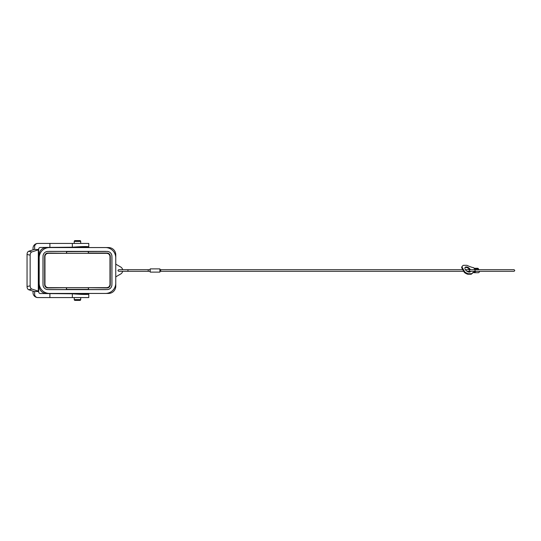 <?xml version="1.0" encoding="UTF-8"?>
<svg xmlns="http://www.w3.org/2000/svg" width="541" height="541" viewBox="0 0 541 541"><rect width="100%" height="100%" fill="white"/><g stroke="black" fill="none" stroke-linecap="round" stroke-linejoin="round"><path stroke-width="0.81" d="M148.193 271.305L118.797 271.305C117.742 270.77 117.742 270.23 118.797 269.695L127.974 269.695L127.974 271.305L122.638 271.305A4.037 4.037 0 0 1 120.697 273.996L116.173 276.613A0.805 0.805 150 0 0 115.767 277.31L115.767 286.175A7.27 7.27 -135 0 1 108.498 293.445L46.445 293.445A7.27 7.27 135 0 1 39.168 286.175L39.168 254.825A7.27 7.27 -135 0 1 46.445 247.555L108.498 247.555A7.27 7.27 135 0 1 115.767 254.825L115.767 263.69A0.805 0.805 -150 0 0 116.173 264.387L120.697 267.004A4.037 4.037 0 0 1 122.638 269.695L148.193 269.695L148.193 271.305L150.202 271.305M88.541 251.43L88.284 253.296L66.651 253.296L66.651 251.619L107.044 251.43A4.849 4.849 135 0 1 111.892 256.278L111.913 284.742A4.849 4.849 45 0 1 107.064 289.591L106.225 289.591A6.465 6.465 0 0 1 105.488 289.631L49.447 289.631A6.465 6.465 0 0 1 48.71 289.591L47.879 289.591A4.849 4.849 -45 0 1 43.03 284.742L43.05 256.278A4.849 4.849 45 0 1 47.879 251.409L48.71 251.409A6.465 6.465 0 0 1 49.447 251.369L105.488 251.369A6.465 6.465 0 0 1 106.225 251.409L106.212 251.409M43.023 283.89L43.03 284.742A4.849 4.849 135 0 0 47.899 289.57L88.474 289.57L88.284 287.704L107.037 287.954A3.232 3.232 -135 0 0 110.269 284.722L110.269 256.278A3.232 3.232 135 0 0 107.037 253.046L88.541 253.046M88.541 287.954L88.474 289.57M111.892 284.722A4.849 4.849 -135 0 1 107.044 289.57L88.541 289.57M48.19 253.337L106.746 253.337C108.721 253.54 109.796 254.615 109.979 256.576L109.979 284.424C109.796 286.385 108.721 287.46 106.746 287.663L48.19 287.663C46.215 287.46 45.14 286.385 44.957 284.424L44.957 256.576C45.14 254.615 46.215 253.54 48.19 253.337L47.899 253.046A3.232 3.232 -135 0 0 44.666 256.278L44.666 284.722A3.232 3.232 135 0 0 47.899 287.954L66.651 287.704L66.462 289.57M75.043 240.603L79.892 240.603L75.043 240.603A0.805 0.805 0 0 0 74.239 241.414L74.239 243.43M80.704 243.43L80.704 241.414A0.805 0.805 0 0 0 79.892 240.603M66.401 289.57L66.401 287.954M66.651 253.296L47.899 253.046M66.401 253.046L66.651 251.619M43.03 283.903A6.465 6.465 0 0 1 42.982 283.166L42.982 257.834A6.465 6.465 0 0 1 43.03 257.097L43.03 256.258A4.849 4.849 -135 0 1 47.899 251.43L66.401 251.43M88.284 253.296L88.284 251.619M88.474 251.43L66.462 251.43M88.284 289.381L66.651 289.381M80.704 297.57L80.704 299.586A0.805 0.805 0 0 1 79.892 300.397L75.043 300.397A0.805 0.805 0 0 1 74.239 299.586L74.239 297.57M150.202 268.884L150.202 272.116L159.899 272.116L159.899 268.884L150.202 268.884M159.899 271.305L463.705 271.305M159.899 269.695L160.711 269.695L160.711 271.305M160.711 269.695L462.785 269.695M465.402 269.695L513.95 269.695C514.991 270.23 514.991 270.77 513.95 271.305L467.005 271.305M478.913 269.695L478.427 268.83A1.535 1.041 -90 0 0 477.629 268.282L474.078 268.282M473.74 272.4A1.535 1.041 -90 0 0 474.369 272.718L478.406 272.718A1.535 1.041 -90 0 0 479.441 271.305M470.609 271.305A3.395 1.907 -141 0 1 470.427 271.65A3.395 1.907 -141 0 1 467.945 271.819A3.395 1.907 -141 0 1 465.294 269.513A3.395 1.907 -141 0 1 464.922 268.552A3.395 1.907 -141 0 1 465.152 267.376A3.395 1.907 -141 0 1 467.627 267.207A3.395 1.907 -141 0 1 470.278 269.513A3.395 1.907 -141 0 1 470.372 269.695M478.427 268.83L474.396 268.83L473.794 267.781A24.237 13.626 39 0 1 467.316 265.496A1.616 0.906 39 0 0 466.579 265.306L463.603 265.306A1.616 0.906 39 0 0 463.191 265.408A8.081 4.544 39 0 0 462.501 266.003A8.081 4.544 39 0 0 462.122 266.639A1.616 0.906 39 0 0 462.264 267.531L464.53 271.501A1.616 0.906 39 0 0 465.402 272.387A8.081 4.544 39 0 0 467.87 273.618A1.616 0.906 39 0 0 468.398 273.719L471.38 273.719A1.616 0.906 -141 0 0 471.901 273.536A24.237 13.626 -141 0 1 475.573 271.305M464.976 267.673A3.395 1.907 -141 0 1 469.642 269.695M470.264 271.305A3.395 1.907 -141 0 1 470.17 271.873M471.901 273.536L471.482 274.05A24.237 13.626 -141 0 1 475.35 271.765L475.722 271.305M471.482 274.05A1.616 0.906 -141 0 1 470.961 274.24L467.979 274.24L468.398 273.719M462.501 266.003L462.082 266.524A8.081 4.544 39 0 0 461.703 267.159A1.616 0.906 39 0 0 461.845 268.045L464.11 272.015A1.616 0.906 39 0 0 464.976 272.907A8.081 4.544 39 0 0 467.451 274.138A1.616 0.906 39 0 0 467.979 274.24M474.369 272.718A1.535 1.041 -90 0 0 475.336 271.771M150.202 269.695L148.193 269.695M49.887 297.57L88.778 297.57L88.778 293.526L84.071 293.526L88.778 294.196C87.392 294.642 81.914 294.507 72.352 293.804L40.305 293.526A1.616 1.616 0 0 1 38.688 291.91L38.688 291.511L34.644 291.511L34.644 294.338A3.232 3.232 0 0 0 37.877 297.57L49.887 297.57L49.887 293.526M68.957 293.526L73.197 293.526M77.471 293.851L84.335 293.925L77.471 293.526M79.371 293.526L84.071 293.526M72.352 247.196L72.352 243.43L88.778 243.43L88.778 246.804C87.392 246.358 81.914 246.493 72.352 247.196L40.305 247.474A1.616 1.616 0 0 0 38.688 249.09L38.688 291.511M38.688 249.489L34.644 249.489L34.644 246.662A3.232 3.232 0 0 1 37.877 243.43A4.849 4.849 0 0 0 33.028 248.278L33.028 249.874M84.071 247.474L88.778 246.804L88.778 247.474L73.197 247.474L84.335 247.075L79.371 247.474M38.31 249.868L31.811 251.944C30.776 252.397 30.222 253.472 30.147 255.163L30.147 285.837C30.222 287.528 30.776 288.603 31.811 289.056L38.31 291.132L38.31 249.868L38.688 249.59M30.147 255.163L27.05 254.466L27.05 286.534C27.124 288.225 27.679 289.3 28.714 289.753L34.644 291.646M38.688 291.41L38.31 291.132M37.877 297.57A4.849 4.849 0 0 1 33.028 292.722L33.028 291.126M68.957 247.474L73.197 247.474M49.887 247.474L49.887 243.43L37.877 243.43M72.352 243.43L49.887 243.43M34.644 249.354L28.714 251.247C27.679 251.7 27.124 252.775 27.05 254.466M118.797 269.695C117.742 270.23 117.742 270.77 118.797 271.305M88.284 287.704L66.651 287.704M111.913 284.742L111.913 283.89A6.465 6.465 0 0 0 111.953 283.166L111.953 257.814A6.465 6.465 0 0 0 111.913 257.097L111.913 256.258A4.849 4.849 -45 0 0 107.064 251.409L106.225 251.409M49.447 247.568L105.488 247.568A10.259 10.259 0 0 1 115.754 257.834L115.754 283.166A10.259 10.259 0 0 1 105.488 293.432L49.447 293.432A10.259 10.259 0 0 1 39.189 283.166L39.189 257.834A10.259 10.259 0 0 1 49.447 247.568M77.471 247.555L77.471 247.149M471.38 273.719L470.961 274.24M467.451 274.138L467.87 273.618M464.976 272.907L465.402 272.387M461.845 268.045L462.264 267.531M464.11 272.015L464.53 271.501M461.703 267.159L462.122 266.639M81.116 293.601L81.116 294.034M28.714 289.753L31.811 289.056M81.116 246.966L81.116 247.399M31.811 251.944L28.714 251.247M27.05 286.534L30.147 285.837M72.352 297.57L72.352 293.804M469.52 269.695L469.52 271.305M475.782 269.695A0.805 0.784 90 0 0 474.998 270.5A0.805 0.784 90 0 0 475.782 271.305M80.704 299.586L74.239 299.586M80.704 241.414L74.239 241.414"/></g></svg>
